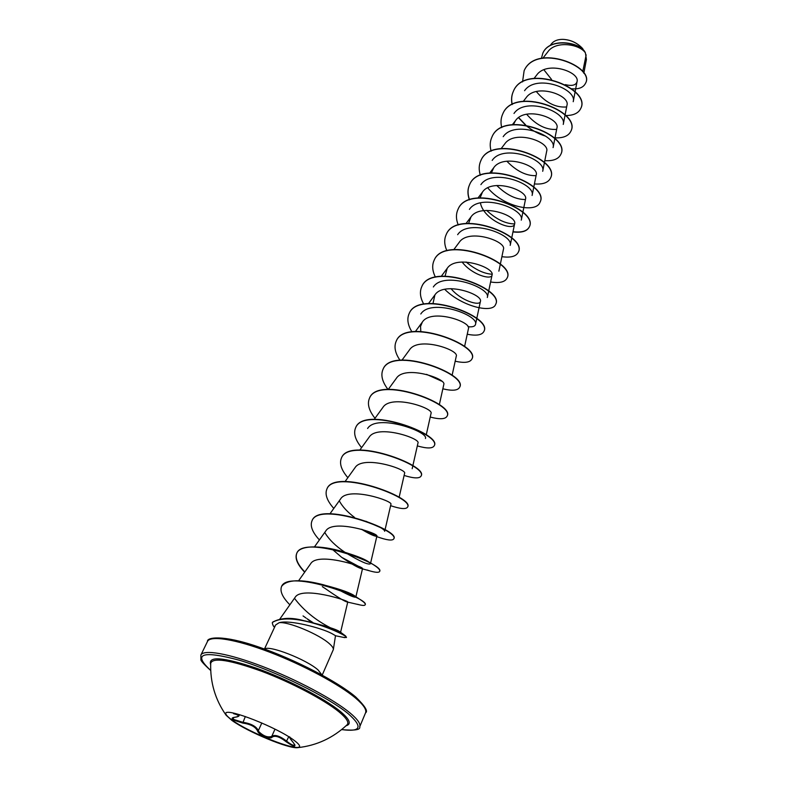 <?xml version="1.0" encoding="UTF-8"?>
<svg xmlns="http://www.w3.org/2000/svg" width="787" height="787" viewBox="0 0 787 787"><rect width="100%" height="100%" fill="white"/><g stroke="black" fill="none" stroke-linecap="round" stroke-linejoin="round"><path stroke-width="1.18" d="M299.611 746.568C297.456 751.821 249.243 732.766 232.017 720.016C227.64 716.878 225.554 714.616 225.78 713.229M231.85 720.371L226.135 715.255L225.672 713.406C226.036 707.306 277.624 727.542 294.24 740.459C298.253 743.459 300.024 745.555 299.552 746.765L297.86 747.64C289.655 749.332 247.413 731.821 231.85 720.371M234.654 717.282L232.913 717.862L233.906 719.525L242.691 722.259C250.974 723.519 256.198 726.303 258.352 730.611L258.953 731.792C263.665 736.219 267.934 737.753 271.761 736.376L272.027 737.203C270.236 739.888 258.382 734.773 257.546 730.966C255.559 726.804 250.61 724.178 242.73 723.076L233.257 719.997C231.398 718.531 231.86 717.616 234.654 717.282C239.897 716.406 239.523 715.206 233.532 713.661L233.985 713.238M210.709 663.382L210.709 663.244C212.893 657.243 229.804 659.899 261.432 671.203C291.033 682.299 324.303 699.82 338.931 711.812C346.575 718.147 349.29 722.476 347.077 724.807L347.077 724.807C333.078 737.95 316.679 745.564 297.86 747.64M583.816 73.289L586.413 59.497L585.41 52.896C579.665 44.023 555.74 40.442 547.959 51.667L543.05 57.982M333.344 649.57L335.498 635.67L331.612 633.437C321.411 627.996 289.547 619.576 279.149 622.694C288.317 621.396 319.552 634.489 329.566 643.874C332.281 646.304 333.54 648.203 333.344 649.57L322.198 675.108M582.724 71.755L586.167 54.864M565.253 84.632C572.001 86.236 575.927 85.262 577.028 81.72C580.216 71.981 546.847 60.265 536.626 75.149L534.147 78.326M565.086 114.932L566.984 105.163C570.26 95.286 536.154 83.009 526.1 97.745L523.404 101.238M554.874 138.492L556.94 127.937C560.226 118.325 525.48 105.901 515.524 120.598L513.468 124.533M544.427 162.555L546.69 151.183C549.975 141.876 514.59 129.265 504.733 143.932L501.211 148.546M533.763 187.139L536.222 174.921C539.479 165.939 503.503 153.14 493.705 167.759L491.442 172.825M522.863 212.264L525.529 199.16C528.726 190.493 492.121 177.557 482.451 192.107L480.139 197.773M480.404 202.908C483.602 220.075 513.695 232.047 514.609 223.921C517.807 215.599 480.444 202.515 470.951 216.976L468.649 223.282M500.335 264.196L503.454 249.223C506.631 241.294 468.599 228.004 459.195 242.386L453.843 249.558M462.097 261.992C471.708 274.722 491.442 280.398 492.052 275.076C495.18 267.55 456.46 254.083 447.183 268.367L445.088 276.08M451.01 288.632C461.015 300.87 479.873 306.32 480.395 301.51C483.464 294.368 443.976 280.792 434.906 294.918L433.027 303.408M464.576 346.585L468.472 328.533C471.502 321.853 431.256 308.091 422.353 322.08L420.553 326.369L420.799 331.396M452.102 375.34L456.283 356.167C459.254 349.989 418.261 336.019 409.506 349.871L402.029 360.072M439.323 404.764L443.809 384.44C446.682 378.744 404.941 364.656 396.363 378.291L388.306 389.349M426.239 434.896L431.05 413.372C433.844 408.217 391.257 393.933 382.915 407.391L374.258 419.323M412.841 465.766L417.986 442.983C420.711 438.408 377.268 423.937 369.152 437.169L359.856 450.036M399.117 497.384L404.607 473.292C407.233 469.337 362.964 454.679 355.045 467.665L345.109 481.506M385.05 529.789L390.913 504.339C393.402 501.024 348.287 486.189 340.614 498.909L329.989 513.763M361.469 529.258L361.499 529.277C368.316 533.379 373.077 535.691 375.763 536.203L376.875 536.134C379.245 533.507 333.176 518.505 325.818 530.92L314.495 546.837M333.314 550.172L341.735 557.363C352.33 564.564 359.147 568.371 362.168 568.765L362.502 568.716C364.745 566.827 317.741 551.638 310.658 563.728L298.598 580.757M324.736 588.174C337.662 597.284 345.336 601.937 347.736 602.124L347.765 602.114C349.881 600.983 301.913 585.685 295.145 597.313L279.956 618.877M307.717 619.29L309.606 620.815M305.012 620.894C325.68 625.813 337.515 629.59 340.535 632.227L345.66 636.034C339 631.046 324.775 625.852 302.975 620.451C291.042 617.234 280.979 617.765 272.784 622.035L272.725 622.183M330.373 627.751C315.489 620.097 303.546 610.318 294.554 598.405M365.158 604.701L365.237 604.573C365.562 603.777 364.292 602.38 361.449 600.402C353.668 595.09 340.997 589.876 323.437 584.771L325.395 585.371C341.312 589.512 351.258 593.152 355.232 596.29L355.832 597.048M355.832 597.067C354.809 597.805 349.212 595.464 339.059 590.043M349.054 553.645C358.793 556.753 365.375 559.537 368.808 561.997L368.906 562.066M370.067 563.039L370.441 563.787C368.424 565.105 360.249 561.485 345.916 552.936M345.011 552.336C335.754 546.148 329.055 539.607 324.913 532.71M365.857 521.24L380.829 527.723C383.554 529.415 384.843 530.615 384.686 531.323M354.524 517.413C347.559 512.14 342.552 506.749 339.512 501.25M367.608 428.492C376.835 413.273 428.984 431.709 425.433 438.507M441.507 381.115L426.544 374.356M420.799 313.993C431.02 297.781 479.381 315.233 475.496 324.441C474.925 326.448 472.426 327.205 467.999 326.703M433.352 286.97C443.838 270.551 491.236 287.776 487.32 297.506L488.629 291.298M492.062 274.23C484.035 273.738 475.378 269.666 466.101 262.002M457.65 234.683C468.511 217.969 514.186 234.703 510.192 245.377L511.678 238.195M469.406 209.391C480.395 192.54 525.332 209.067 521.26 220.153L522.814 212.52M511.727 237.94L514.609 223.921C505.608 223.833 496.272 219.327 486.612 210.375M480.906 184.64C492.091 167.68 536.173 183.981 532.091 195.461L533.714 187.385M525.431 199.524C515.977 199.613 506.425 194.94 496.774 185.496M492.17 160.41C503.513 143.352 546.788 159.427 542.696 171.291L544.388 162.801M535.957 175.658C526.178 175.934 516.469 171.113 506.838 161.197M503.198 136.682C514.659 119.555 557.206 135.413 553.084 147.612L554.825 138.728M514 113.456C525.608 96.26 567.358 111.892 563.246 124.425L565.046 115.168M556.261 129.412C545.834 129.944 535.967 124.887 526.631 114.243M524.575 90.702C536.281 73.457 577.333 88.882 573.211 101.71L575.051 92.089M566.05 107.002C555.376 107.632 545.47 102.477 536.331 91.538M582.242 48.155C576.91 42.675 570.408 39.743 562.744 39.35C557.668 39.37 553.93 40.826 551.539 43.728L550.143 45.518M522.538 81.887L524.132 70.682C536.262 42.901 595.621 66.984 585.43 83.442C583.275 87.613 578.661 89.384 571.588 88.764M551.51 79.408L543.886 69.768M541.436 58.277L542.804 53.25C549.552 37.048 580.727 42.39 585.39 52.857L585.41 52.896M524.181 70.594L524.221 70.505C536.341 42.714 595.71 66.797 585.508 83.265L585.469 83.353M542.843 53.162L542.882 53.073C549.356 37.481 579.075 41.681 584.918 51.853L585.39 52.857M275.637 624.957L279.149 622.694M565.686 115.541C573.457 115.522 578.465 113.2 580.708 108.567C591.804 88.242 524.673 62.557 513.34 91.381C511.491 95.404 511.088 99.801 512.111 104.563M518.505 117.686L525.322 124.907M525.618 125.163C531.805 130.327 538.485 133.997 545.676 136.161M554.137 137.804C562.843 138.335 568.411 136.161 570.841 131.281C581.75 111.449 513.872 85.537 502.716 114.036C500.837 118.158 500.502 122.693 501.722 127.612M544.811 160.666C553.163 161.138 558.485 159.072 560.767 154.468C571.48 135.167 502.834 109.019 491.875 137.164C489.947 141.404 489.701 146.067 491.137 151.163M534.412 183.932C542.882 184.571 548.234 182.643 550.487 178.147C560.983 159.397 491.56 133.013 480.798 160.784C478.83 165.142 478.683 169.953 480.365 175.235M487.743 187.827C503.336 206.833 535.957 213.651 539.971 202.338C550.251 184.158 480.031 157.538 469.485 184.915C467.468 189.392 467.439 194.369 469.406 199.839M512.967 231.929C521.653 232.922 527.083 231.299 529.238 227.05C539.282 209.48 468.245 182.604 457.926 209.558C455.86 214.172 455.968 219.327 458.26 225.013M501.899 256.69C510.704 257.88 516.164 256.414 518.269 252.293C528.067 235.372 456.194 208.25 446.121 234.752C444.006 239.514 444.271 244.855 446.937 250.778M490.596 281.982C499.509 283.369 504.998 282.071 507.064 278.106C516.587 261.855 443.868 234.477 434.04 260.507C431.876 265.416 432.338 270.964 435.427 277.152M444.714 289.311C462.117 306.694 492.436 313.629 495.603 304.49C504.851 288.947 431.266 261.304 421.704 286.842C419.481 291.908 420.169 297.683 423.76 304.166M467.242 334.229C476.391 336.029 481.939 335.114 483.877 331.475C492.839 316.669 418.359 288.77 409.073 313.767C406.8 319.02 407.764 325.051 411.945 331.848M455.181 361.223C464.448 363.25 470.016 362.532 471.885 359.069C480.542 345.06 405.148 316.886 396.156 341.322C393.834 346.772 395.113 353.078 399.993 360.23M442.845 388.817C452.23 391.08 457.818 390.578 459.618 387.302C467.95 374.12 391.621 345.67 382.944 369.506C380.574 375.183 382.236 381.793 387.942 389.368M430.223 417.041C439.726 419.54 445.344 419.264 447.065 416.205C455.063 403.888 377.77 375.153 369.418 398.37C367.086 403.997 368.955 410.637 375.005 418.291M417.326 445.904C426.947 448.659 432.575 448.62 434.217 445.786C441.851 434.385 363.564 405.364 355.567 427.902C353.304 433.411 355.311 439.992 361.587 447.636M404.115 475.446C413.854 478.466 419.51 478.673 421.055 476.076C428.315 465.638 349.015 436.323 341.381 458.162C339.197 463.533 341.351 470.046 347.854 477.679M390.598 505.677C400.465 508.973 406.122 509.445 407.577 507.094C414.434 497.679 334.101 468.068 326.851 489.15C324.746 494.384 327.058 500.807 333.806 508.432M376.766 536.626C386.751 540.207 392.418 540.954 393.775 538.879C400.209 530.527 318.794 500.621 311.957 520.905C309.94 525.982 312.429 532.317 319.404 539.931M341.735 557.363L361.174 567.732M366.968 569.965L370.136 570.988C375.773 572.562 378.931 572.72 379.619 571.46C385.61 564.23 303.093 534.009 296.699 553.458C294.771 558.357 297.427 564.604 304.667 572.188M322.316 586.64L325.139 588.499M357.534 604.288L359.895 604.918C363.004 605.626 364.745 605.596 365.119 604.849C370.775 599.025 288.121 568.509 281.53 586.551C279.749 591.293 282.533 597.372 289.872 604.8M303.044 615.916L306.064 618.051M306.989 618.69L312.892 622.527M313.62 622.979L314.613 623.589M343.516 637.362L346.428 637.519C348.503 635.443 292.794 609.955 272.646 622.32C272.066 622.291 272.263 623.442 273.217 625.773L274.506 627.387M580.747 108.468L580.796 108.38C591.893 88.046 524.762 62.37 513.429 91.194C511.57 95.257 511.166 99.693 512.229 104.504M518.653 117.588L525.686 124.956M570.88 131.183L570.929 131.085C581.839 111.252 513.96 85.35 502.804 113.84L502.765 113.938M560.806 154.37L560.856 154.272C571.569 134.961 502.932 108.822 491.964 136.968L491.924 137.066M550.526 178.049L550.566 177.951C561.072 159.19 491.649 132.806 480.896 160.587L480.847 160.686M540.02 202.239L540.059 202.131C550.339 183.951 480.129 157.331 469.583 184.709C467.547 189.234 467.537 194.261 469.554 199.79M513.006 231.712C521.722 232.726 527.162 231.103 529.326 226.843C539.37 209.263 468.344 182.397 458.024 209.352L457.975 209.46M518.318 252.194L518.367 252.086C528.156 235.156 456.303 208.034 446.219 234.546L446.17 234.654M507.103 277.998L507.153 277.89C516.685 261.628 443.976 234.251 434.149 260.29L434.099 260.399M495.643 304.382L495.692 304.264C504.949 288.721 431.365 261.077 421.802 286.616L421.753 286.734M483.926 331.357L483.975 331.238C492.937 316.443 418.468 288.534 409.181 313.541L409.132 313.659M471.934 358.951L471.993 358.833C480.641 344.814 405.256 316.649 396.264 341.086L396.215 341.204M459.667 387.184L459.726 387.066C468.058 373.874 391.739 345.424 383.053 369.27L382.994 369.388M447.114 416.077L447.173 415.959C455.171 403.633 377.878 374.907 369.526 398.124L369.467 398.242M434.267 445.658L434.326 445.531C441.96 434.129 363.692 405.108 355.685 427.656L355.626 427.784M421.114 475.948L421.173 475.82C428.433 465.373 349.143 436.067 341.499 457.906L341.44 458.034M407.636 506.966L407.696 506.838C414.552 497.404 334.219 467.803 326.969 488.884L326.91 489.022M361.931 529.395L376.648 536.281M393.825 538.741L393.893 538.613C400.327 530.251 318.922 500.345 312.085 520.64L312.026 520.778M379.619 571.46L379.737 571.185C380.259 569.749 377.671 567.279 371.976 563.787C365.857 560.128 357.731 556.586 347.579 553.153C324.805 545.43 300.231 544.26 296.827 553.182C294.899 558.101 297.565 564.358 304.825 571.962M323.437 584.771C300.949 578.966 287.019 579.468 281.667 586.276L281.598 586.413M346.437 637.352L345.66 636.034M582.901 48.912L582.164 48.056C576.871 42.636 570.457 39.734 562.892 39.35L562.735 39.35M234.988 717.242L234.821 717.301C237.576 716.898 239.002 716.337 239.081 715.629L239.533 714.675M274.997 729.146L271.761 736.376C274.84 734.32 279.838 735.934 286.743 741.226C290.6 744.335 293.305 745.702 294.84 745.338M242.73 723.076L245.337 716.524M257.546 730.966L258.352 730.611L261.815 722.978M288.721 736.75L286.212 741.797C279.7 736.681 274.978 735.156 272.027 737.203M293.128 742.377L293.246 742.505C296.699 747.601 294.358 747.365 286.212 741.797M290.137 737.645C289.567 737.872 290.6 739.485 293.246 742.505M210.67 664.651C207.857 655.896 222.987 657.037 256.08 668.084C287.225 679.132 324.5 698.384 340.24 711.359C349.802 719.377 351.74 724.188 346.044 725.781M210.729 670.445C192.362 653.603 201.993 650.219 239.612 660.293C276.188 671.35 328.307 697.095 348.267 713.76C363.2 726.962 360.997 732.235 341.666 729.569M207.502 641.435C206.538 637.657 221.678 634.076 258.953 647.091C294.633 659.26 338.164 681.876 355.744 697.016C365.03 706.096 368.296 711.359 365.562 712.806C366.772 709.756 363.574 704.965 355.98 698.433C339.886 684.69 303.143 664.907 269.37 652.069C235.559 639.182 210.286 635.207 207.502 641.435L200.862 655.079C203.499 649.147 228.742 653.466 262.691 666.53C296.591 679.545 333.599 699.289 349.89 712.815C357.593 719.239 360.869 723.902 359.708 726.804C360.751 729.824 354.721 730.769 341.597 729.618M322.021 675.01L318.056 669.934C306.251 659.368 268.465 644.701 264.639 649.108M274.732 626.885L273.217 625.773M365.562 712.806L359.708 726.804M577.028 81.72L575.1 91.863M515.524 120.598L512.426 124.641M493.705 167.759L489.75 172.973M482.451 192.107L478.043 197.94M470.951 216.976L466.081 223.459M500.276 264.452L498.879 271.161M492.052 275.076L488.688 291.042M447.183 268.367L441.33 276.237M480.395 301.51L476.765 318.499M476.715 318.765L475.496 324.441M434.906 294.918L428.531 303.546M422.353 322.08L415.428 331.475M412.782 466.052L412.181 468.718M376.884 536.134L370.618 563.01M362.502 568.716L355.901 596.762M359.895 604.918L347.736 602.124L340.594 632.266M275.637 624.947L264.452 649.039M335.488 635.748L344.745 637.637M362.168 568.775L370.136 570.988M355.232 596.29L361.449 600.402M210.729 670.524C203.617 664.051 200.341 660.342 200.911 659.398L200.862 655.079M210.709 663.244C210.109 682.427 215.245 699.771 226.135 715.255M289.793 736.927C288.681 736.366 289.813 738.206 293.177 742.456L295.017 745.132"/></g></svg>
